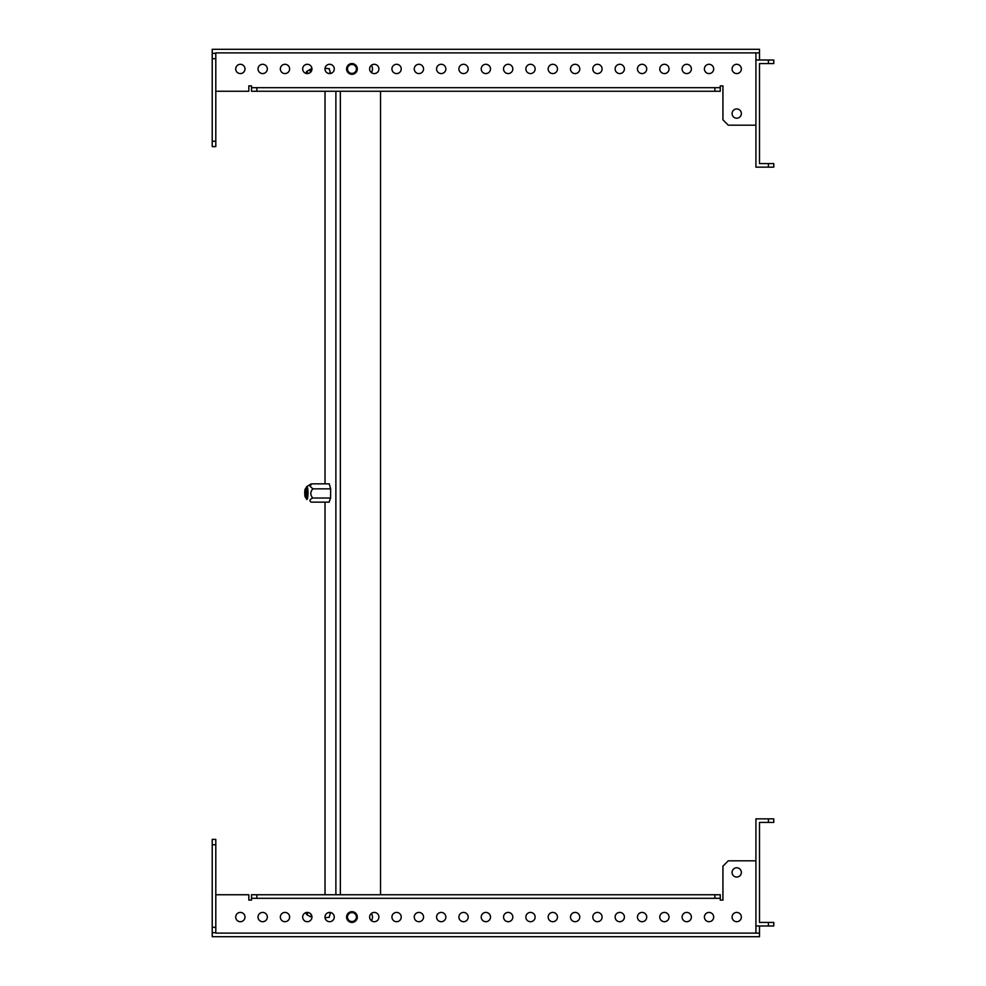 <?xml version="1.0" encoding="UTF-8"?>
<svg xmlns="http://www.w3.org/2000/svg" width="986" height="986" viewBox="0 0 986 986"><rect width="100%" height="100%" fill="white"/><g stroke="black" fill="none" stroke-linecap="round" stroke-linejoin="round"><path stroke-width="1.48" d="M722.935 85.905L720.261 85.905L722.935 85.905L722.935 119.824L728.297 125.185L755.917 125.185M215.798 91.254L248.829 91.254L248.829 85.905L251.504 85.905L251.504 87.692L720.261 87.692L720.261 85.905M736.727 912.42A4.647 4.647 0 0 0 732.08 917.054A4.647 4.647 0 0 0 736.727 921.7A4.647 4.647 0 0 0 741.361 917.054A4.647 4.647 0 0 0 736.727 912.42M709.045 912.42A4.647 4.647 0 0 0 704.398 917.054A4.647 4.647 0 0 0 709.045 921.7A4.647 4.647 0 0 0 713.691 917.054A4.647 4.647 0 0 0 709.045 912.42M686.724 912.42A4.647 4.647 0 0 0 682.09 917.054A4.647 4.647 0 0 0 686.724 921.7A4.647 4.647 0 0 0 691.371 917.054A4.647 4.647 0 0 0 686.724 912.42M664.404 912.42A4.647 4.647 0 0 0 659.77 917.054A4.647 4.647 0 0 0 664.404 921.7A4.647 4.647 0 0 0 669.05 917.054A4.647 4.647 0 0 0 664.404 912.42M642.096 912.42A4.647 4.647 0 0 0 637.449 917.054A4.647 4.647 0 0 0 642.096 921.7A4.647 4.647 0 0 0 646.73 917.054A4.647 4.647 0 0 0 642.096 912.42M597.454 912.42A4.647 4.647 0 0 0 592.808 917.054A4.647 4.647 0 0 0 597.454 921.7A4.647 4.647 0 0 0 602.089 917.054A4.647 4.647 0 0 0 597.454 912.42M575.134 912.42A4.647 4.647 0 0 0 570.487 917.054A4.647 4.647 0 0 0 575.134 921.7A4.647 4.647 0 0 0 579.78 917.054A4.647 4.647 0 0 0 575.134 912.42M552.813 912.42A4.647 4.647 0 0 0 548.167 917.054A4.647 4.647 0 0 0 552.813 921.7A4.647 4.647 0 0 0 557.46 917.054A4.647 4.647 0 0 0 552.813 912.42M530.493 912.42A4.647 4.647 0 0 0 525.858 917.054A4.647 4.647 0 0 0 530.493 921.7A4.647 4.647 0 0 0 535.139 917.054A4.647 4.647 0 0 0 530.493 912.42M508.172 912.42A4.647 4.647 0 0 0 503.538 917.054A4.647 4.647 0 0 0 508.172 921.7A4.647 4.647 0 0 0 512.819 917.054A4.647 4.647 0 0 0 508.172 912.42M485.851 912.42A4.647 4.647 0 0 0 481.217 917.054A4.647 4.647 0 0 0 485.851 921.7A4.647 4.647 0 0 0 490.498 917.054A4.647 4.647 0 0 0 485.851 912.42M463.543 912.42A4.647 4.647 0 0 0 458.897 917.054A4.647 4.647 0 0 0 463.543 921.7A4.647 4.647 0 0 0 468.177 917.054A4.647 4.647 0 0 0 463.543 912.42M441.223 912.42A4.647 4.647 0 0 0 436.576 917.054A4.647 4.647 0 0 0 441.223 921.7A4.647 4.647 0 0 0 445.857 917.054A4.647 4.647 0 0 0 441.223 912.42M418.902 912.42A4.647 4.647 0 0 0 414.256 917.054A4.647 4.647 0 0 0 418.902 921.7A4.647 4.647 0 0 0 423.549 917.054A4.647 4.647 0 0 0 418.902 912.42M396.582 912.42A4.647 4.647 0 0 0 391.935 917.054A4.647 4.647 0 0 0 396.582 921.7A4.647 4.647 0 0 0 401.228 917.054A4.647 4.647 0 0 0 396.582 912.42M374.261 912.42A4.647 4.647 0 0 0 369.627 917.054A4.647 4.647 0 0 0 374.261 921.7A4.647 4.647 0 0 0 378.907 917.054A4.647 4.647 0 0 0 374.261 912.42M329.62 912.42A4.647 4.647 0 0 0 324.986 917.054A4.647 4.647 0 0 0 329.62 921.7A4.647 4.647 0 0 0 334.266 917.054A4.647 4.647 0 0 0 329.62 912.42M307.312 912.42A4.647 4.647 0 0 0 302.665 917.054A4.647 4.647 0 0 0 307.312 921.7A4.647 4.647 0 0 0 311.946 917.054A4.647 4.647 0 0 0 307.312 912.42M284.991 912.42A4.647 4.647 0 0 0 280.344 917.054A4.647 4.647 0 0 0 284.991 921.7A4.647 4.647 0 0 0 289.625 917.054A4.647 4.647 0 0 0 284.991 912.42M736.727 867.779A4.647 4.647 0 0 0 732.08 872.425A4.647 4.647 0 0 0 736.727 877.059A4.647 4.647 0 0 0 741.361 872.425A4.647 4.647 0 0 0 736.727 867.779M240.35 912.42A4.647 4.647 0 0 0 235.703 917.054A4.647 4.647 0 0 0 240.35 921.7A4.647 4.647 0 0 0 244.996 917.054A4.647 4.647 0 0 0 240.35 912.42M262.67 912.42A4.647 4.647 0 0 0 258.024 917.054A4.647 4.647 0 0 0 262.67 921.7A4.647 4.647 0 0 0 267.317 917.054A4.647 4.647 0 0 0 262.67 912.42M619.775 912.42A4.647 4.647 0 0 0 615.128 917.054A4.647 4.647 0 0 0 619.775 921.7A4.647 4.647 0 0 0 624.409 917.054A4.647 4.647 0 0 0 619.775 912.42M759.491 925.99L759.491 933.126L215.798 933.126L215.798 839.394L212.224 839.394L212.224 844.743L215.798 844.743M768.414 922.415L773.776 922.415L773.776 925.99L768.414 925.99L768.414 922.415L759.491 922.415L759.491 822.423L768.414 822.423L768.414 818.861L755.917 818.861L755.917 933.126M215.798 894.746L248.829 894.746L248.829 900.095L251.504 900.095L251.504 894.746L720.261 894.746L720.261 900.095L722.935 900.095L722.935 866.176L728.297 860.815L755.917 860.815M215.798 932.682L212.224 932.682L212.224 936.7L759.491 936.7L759.491 933.126M212.224 932.682L212.224 844.743M212.224 927.321L215.798 927.321M251.504 898.308L720.261 898.308M256.865 894.746L256.865 898.308M714.899 894.746L714.899 898.308M768.414 818.861L773.776 818.861L773.776 822.423L768.414 822.423M768.414 925.99L755.917 925.99M720.261 900.095L722.935 900.095M248.829 900.095L251.504 900.095M736.727 64.3A4.647 4.647 0 0 1 741.361 68.946A4.647 4.647 0 0 1 736.727 73.58A4.647 4.647 0 0 1 732.08 68.946A4.647 4.647 0 0 1 736.727 64.3M709.045 64.3A4.647 4.647 0 0 1 713.691 68.946A4.647 4.647 0 0 1 709.045 73.58A4.647 4.647 0 0 1 704.398 68.946A4.647 4.647 0 0 1 709.045 64.3M686.724 64.3A4.647 4.647 0 0 1 691.371 68.946A4.647 4.647 0 0 1 686.724 73.58A4.647 4.647 0 0 1 682.09 68.946A4.647 4.647 0 0 1 686.724 64.3M664.404 64.3A4.647 4.647 0 0 1 669.05 68.946A4.647 4.647 0 0 1 664.404 73.58A4.647 4.647 0 0 1 659.77 68.946A4.647 4.647 0 0 1 664.404 64.3M642.096 64.3A4.647 4.647 0 0 1 646.73 68.946A4.647 4.647 0 0 1 642.096 73.58A4.647 4.647 0 0 1 637.449 68.946A4.647 4.647 0 0 1 642.096 64.3M619.775 64.3A4.647 4.647 0 0 1 624.409 68.946A4.647 4.647 0 0 1 619.775 73.58A4.647 4.647 0 0 1 615.128 68.946A4.647 4.647 0 0 1 619.775 64.3M597.454 64.3A4.647 4.647 0 0 1 602.089 68.946A4.647 4.647 0 0 1 597.454 73.58A4.647 4.647 0 0 1 592.808 68.946A4.647 4.647 0 0 1 597.454 64.3M575.134 64.3A4.647 4.647 0 0 1 579.78 68.946A4.647 4.647 0 0 1 575.134 73.58A4.647 4.647 0 0 1 570.487 68.946A4.647 4.647 0 0 1 575.134 64.3M552.813 64.3A4.647 4.647 0 0 1 557.46 68.946A4.647 4.647 0 0 1 552.813 73.58A4.647 4.647 0 0 1 548.167 68.946A4.647 4.647 0 0 1 552.813 64.3M530.493 64.3A4.647 4.647 0 0 1 535.139 68.946A4.647 4.647 0 0 1 530.493 73.58A4.647 4.647 0 0 1 525.858 68.946A4.647 4.647 0 0 1 530.493 64.3M508.172 64.3A4.647 4.647 0 0 1 512.819 68.946A4.647 4.647 0 0 1 508.172 73.58A4.647 4.647 0 0 1 503.538 68.946A4.647 4.647 0 0 1 508.172 64.3M485.851 64.3A4.647 4.647 0 0 1 490.498 68.946A4.647 4.647 0 0 1 485.851 73.58A4.647 4.647 0 0 1 481.217 68.946A4.647 4.647 0 0 1 485.851 64.3M463.543 64.3A4.647 4.647 0 0 1 468.177 68.946A4.647 4.647 0 0 1 463.543 73.58A4.647 4.647 0 0 1 458.897 68.946A4.647 4.647 0 0 1 463.543 64.3M441.223 64.3A4.647 4.647 0 0 1 445.857 68.946A4.647 4.647 0 0 1 441.223 73.58A4.647 4.647 0 0 1 436.576 68.946A4.647 4.647 0 0 1 441.223 64.3M418.902 64.3A4.647 4.647 0 0 1 423.549 68.946A4.647 4.647 0 0 1 418.902 73.58A4.647 4.647 0 0 1 414.256 68.946A4.647 4.647 0 0 1 418.902 64.3M396.582 64.3A4.647 4.647 0 0 1 401.228 68.946A4.647 4.647 0 0 1 396.582 73.58A4.647 4.647 0 0 1 391.935 68.946A4.647 4.647 0 0 1 396.582 64.3M374.261 64.3A4.647 4.647 0 0 1 378.907 68.946A4.647 4.647 0 0 1 374.261 73.58A4.647 4.647 0 0 1 369.627 68.946A4.647 4.647 0 0 1 374.261 64.3M329.62 64.3A4.647 4.647 0 0 1 334.266 68.946A4.647 4.647 0 0 1 329.62 73.58A4.647 4.647 0 0 1 324.986 68.946A4.647 4.647 0 0 1 329.62 64.3M307.312 64.3A4.647 4.647 0 0 1 311.946 68.946A4.647 4.647 0 0 1 307.312 73.58A4.647 4.647 0 0 1 302.665 68.946A4.647 4.647 0 0 1 307.312 64.3M284.991 64.3A4.647 4.647 0 0 1 289.625 68.946A4.647 4.647 0 0 1 284.991 73.58A4.647 4.647 0 0 1 280.344 68.946A4.647 4.647 0 0 1 284.991 64.3M262.67 64.3A4.647 4.647 0 0 1 267.317 68.946A4.647 4.647 0 0 1 262.67 73.58A4.647 4.647 0 0 1 258.024 68.946A4.647 4.647 0 0 1 262.67 64.3M736.727 108.941A4.647 4.647 0 0 1 741.361 113.575A4.647 4.647 0 0 1 736.727 118.221A4.647 4.647 0 0 1 732.08 113.575A4.647 4.647 0 0 1 736.727 108.941M240.35 64.3A4.647 4.647 0 0 1 244.996 68.946A4.647 4.647 0 0 1 240.35 73.58A4.647 4.647 0 0 1 235.703 68.946A4.647 4.647 0 0 1 240.35 64.3M759.491 60.01L759.491 52.874L215.798 52.874L215.798 146.606L212.224 146.606L212.224 141.257L215.798 141.257M768.414 60.01L768.414 63.585L773.776 63.585L773.776 60.01L755.917 60.01L755.917 167.139L768.414 167.139L768.414 163.577L773.776 163.577L773.776 167.139L768.414 167.139M755.917 60.01L755.917 52.874M768.414 163.577L759.491 163.577L759.491 63.585L768.414 63.585M215.798 53.318L212.224 53.318L212.224 49.3L759.491 49.3L759.491 52.874M248.829 85.905L251.504 85.905M212.224 53.318L212.224 141.257M212.224 58.679L215.798 58.679M720.261 87.692L720.261 91.254L251.504 91.254L251.504 87.692M256.865 91.254L256.865 87.692M714.899 91.254L714.899 87.692M356.402 917.054A4.462 4.462 0 0 0 351.94 912.592A4.462 4.462 0 0 0 347.479 917.054A4.462 4.462 0 0 0 351.94 921.528A4.462 4.462 0 0 0 356.402 917.054M357.302 917.054A5.361 5.361 0 0 0 351.94 911.705A5.361 5.361 0 0 0 346.591 917.054A5.361 5.361 0 0 0 351.94 922.415A5.361 5.361 0 0 0 357.302 917.054M356.402 68.946A4.462 4.462 0 0 0 351.94 64.472A4.462 4.462 0 0 0 347.479 68.946A4.462 4.462 0 0 0 351.94 73.408A4.462 4.462 0 0 0 356.402 68.946M357.302 68.946A5.361 5.361 0 0 0 351.94 63.585A5.361 5.361 0 0 0 346.591 68.946A5.361 5.361 0 0 0 351.94 74.295A5.361 5.361 0 0 0 357.302 68.946M306.165 498.041A6.495 1.134 -90 0 0 306.264 498.435A6.495 1.134 -90 0 0 306.757 499.458A6.495 1.134 -90 0 0 307.94 495.169A6.495 1.134 -90 0 0 307.496 487.565A6.495 1.134 -90 0 0 306.757 486.542L310.491 484.348M310.491 916.795L306.757 914.589A6.495 1.134 -90 0 0 307.718 912.432M311.946 68.7L310.491 69.205L311.44 68.7L310.035 70.992L310.787 72.015M307.435 912.42A5.361 0.924 90 0 1 306.88 913.492L306.56 913.492A5.361 0.924 -90 0 0 307.114 912.42M306.72 72.594A5.361 0.924 90 0 1 306.88 72.508A5.361 0.924 90 0 1 307.435 73.58M307.114 73.58A5.361 0.924 -90 0 0 306.56 72.508A5.361 0.924 -90 0 0 306.387 72.594L305.709 73.297M305.34 497.19A4.264 0.739 -90 0 0 305.352 497.19A4.264 0.739 -90 0 0 306.202 493.74A4.264 0.739 -90 0 0 305.598 488.81A4.264 0.739 -90 0 0 305.34 488.81A4.264 0.739 -90 0 0 304.736 493A4.264 0.739 -90 0 0 305.34 497.19L306.387 498.275A5.361 0.924 -90 0 0 306.56 498.361A5.361 0.924 -90 0 0 307.484 493.468A5.361 0.924 -90 0 0 306.72 487.725A5.361 0.924 90 0 1 306.88 487.639A5.361 0.924 90 0 1 307.04 487.725A5.361 0.924 90 0 1 307.805 493.468A5.361 0.924 90 0 1 306.88 498.361A5.361 0.924 90 0 1 306.72 498.275M329.349 483.843L311.527 483.843L310.097 486.344L312.87 488.846C310.159 491.891 310.122 494.947 312.784 498.016C309.629 499.397 309.148 500.777 311.354 502.157L310.159 501.467M307.718 73.568A6.495 1.134 -90 0 0 307.435 72.237A6.495 1.134 -90 0 0 306.757 71.411A6.495 1.134 -90 0 0 306.165 72.828M306.165 913.172A6.495 1.134 -90 0 0 306.313 913.763A6.495 1.134 -90 0 0 306.757 914.589M310.787 913.985L311.946 917.3M371.34 920.665A6.249 6.249 0 0 0 371.34 913.455A6.249 6.249 0 0 1 371.34 920.665M371.34 65.335A6.249 6.249 0 0 1 371.34 72.545A6.249 6.249 0 0 0 371.34 65.335M335.881 894.746L335.881 91.254M340.343 894.746L340.343 91.254M380.522 894.746L380.522 91.254M325.023 68.305L329.275 68.7M325.023 91.254L325.023 483.843M325.023 502.157L325.023 894.746M329.275 917.3L325.023 917.695M329.225 483.843L330.655 488.76L330.569 498.127L329.065 502.157M330.618 912.518L329.139 917.3M330.618 73.482L329.139 68.7M327.981 912.716L330.618 912.716M327.981 73.284L330.618 73.284M310.886 484.101L306.757 486.542A6.495 1.134 -90 0 0 306.165 487.959M311.354 502.157L329.188 502.157M312.784 498.016L330.569 498.016M312.87 488.846L330.655 488.846M306.72 487.725A5.361 0.924 -90 0 0 306.56 487.639A5.361 0.924 -90 0 0 306.387 487.725L305.34 488.81M306.757 71.411L310.491 69.205L306.757 71.411M305.709 912.703L306.387 913.406"/></g></svg>
